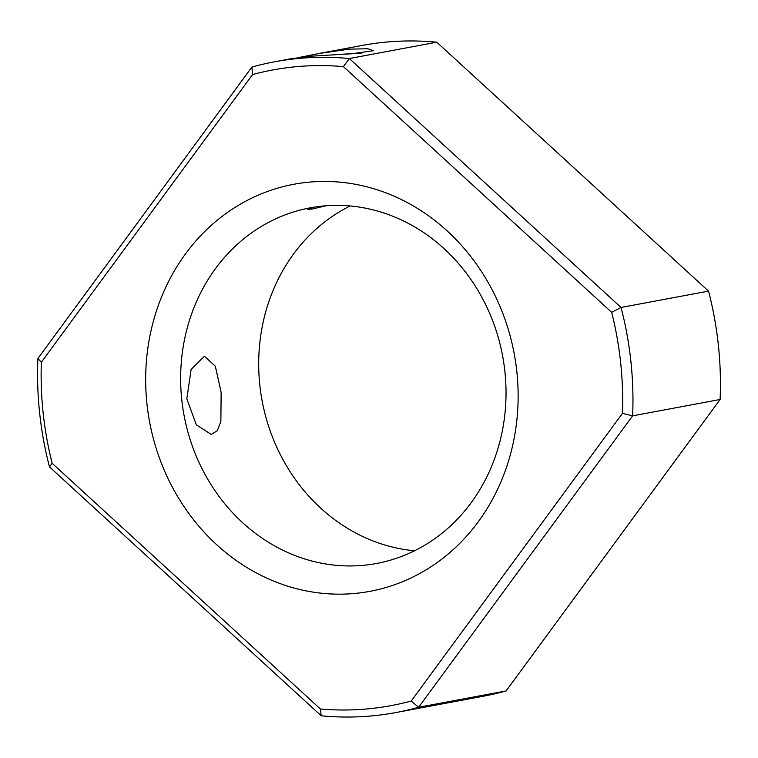 <?xml version="1.0" encoding="UTF-8"?>
<svg xmlns="http://www.w3.org/2000/svg" width="758" height="758" viewBox="0 0 758 758"><rect width="100%" height="100%" fill="white"/><g stroke="black" fill="none" stroke-linecap="round" stroke-linejoin="round"><path stroke-width="1.14" d="M349.154 49.147L367.763 48.749L373.495 50.682L351.873 53.761L311.68 56.149L290.797 58.764L274.491 61.815A330.981 296.463 -100.6 0 0 251.893 67.064L37.9 358.506A330.981 296.463 -100.6 0 0 49.478 466.881L321.221 715.798A330.981 296.463 -100.6 0 0 370.406 716.035A330.981 296.463 -100.6 0 0 396.036 712.529A330.981 296.463 -100.6 0 0 418.634 707.271L411.215 701.036A323.287 289.575 79.4 0 1 366.228 709.014A323.287 289.575 79.4 0 1 320.388 708.986L52.15 463.28A323.287 289.575 79.4 0 1 41.358 362.229L252.585 74.559A323.287 289.575 79.4 0 1 343.412 66.609L611.649 312.315L621.048 307.464L708.522 291.119L436.779 42.202A330.981 296.463 -100.6 0 0 387.594 41.965A330.981 296.463 -100.6 0 0 361.964 45.471L318.739 53.553L349.154 49.147M340.465 54.349L361.812 53.06M504.894 371.524A180.887 162.023 -100.6 0 0 324.13 205.93A180.887 162.023 -100.6 0 0 310.126 207.853A180.887 162.023 -100.6 0 0 181.778 399.798A180.887 162.023 -100.6 0 0 362.542 565.392A180.887 162.023 -100.6 0 0 376.555 563.469A180.887 162.023 -100.6 0 0 504.894 371.524M353.882 593.533A207.057 185.464 -100.6 0 0 516.833 371.609A207.057 185.464 -100.6 0 0 309.918 182.072A207.057 185.464 -100.6 0 0 146.967 403.986A207.057 185.464 -100.6 0 0 353.882 593.533M186.828 398.86L196.322 424.802L211.255 434.429L217.309 430.724L220.862 421.439L221.147 392.445L215.319 366.19L204.404 356.213L191.111 369.516L186.828 398.86M350.158 205.977A180.887 162.023 -100.6 0 0 259.833 385.225A180.887 162.023 -100.6 0 0 414.569 550.763M396.036 712.529L483.509 696.185A330.981 296.463 -100.6 0 0 506.107 690.936L418.634 707.271L632.627 415.839A330.981 296.463 -100.6 0 0 621.048 307.464L349.305 58.537A330.981 296.463 -100.6 0 0 274.491 61.815M506.107 690.936L720.1 399.494A330.981 296.463 -100.6 0 0 708.522 291.119M298.737 57.532L318.739 53.553M313.85 207.209L307.672 209.388L312.59 208.971L325.902 205.788M720.1 399.494L632.627 415.839L622.441 413.366L411.215 701.036M436.779 42.202L349.305 58.537L343.412 66.609M611.649 312.315A323.287 289.575 79.4 0 1 622.441 413.366M321.221 715.798L320.388 708.986M49.478 466.881L52.15 463.28M37.9 358.506L41.358 362.229M251.893 67.064L252.585 74.559"/></g></svg>
